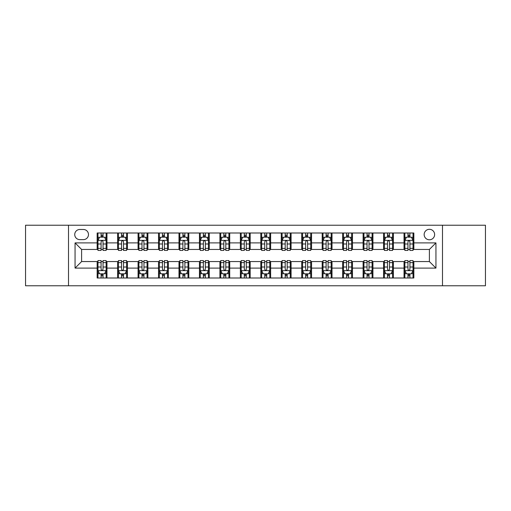 <?xml version="1.0" encoding="UTF-8"?>
<svg xmlns="http://www.w3.org/2000/svg" width="511" height="511" viewBox="0 0 511 511"><rect width="100%" height="100%" fill="white"/><g stroke="black" fill="none" stroke-linecap="round" stroke-linejoin="round"><path stroke-width="0.77" d="M429.393 229.311A5.238 5.238 0 0 0 424.156 234.549A5.238 5.238 0 0 0 429.393 239.787A5.238 5.238 0 0 0 434.631 234.549A5.238 5.238 0 0 0 429.393 229.311M442.488 285.777L485.45 285.777L485.45 225.223L442.488 225.223L442.488 285.777L68.512 285.777L68.512 225.223L25.55 225.223L25.55 285.777L68.512 285.777M79.805 239.627L83.408 239.627A5.072 5.072 0 0 0 88.48 234.549A5.072 5.072 0 0 0 83.408 229.477L79.805 229.477A5.072 5.072 0 0 0 74.734 234.549A5.072 5.072 0 0 0 79.805 239.627M442.488 225.223L68.512 225.223M97.154 268.103L75.06 268.103L75.06 242.897L97.154 242.897L97.154 249.445L81.607 249.445L81.607 261.555L97.154 261.555L97.154 278.003L413.846 278.003L413.846 261.555L429.393 261.555L429.393 249.445L413.846 249.445L413.846 242.897L435.94 242.897L435.94 268.103L413.846 268.103M413.846 242.897L413.846 232.997L97.154 232.997L97.154 242.897M404.029 232.997L404.029 249.445L404.846 249.445M407.957 249.445L409.918 249.445M413.029 249.445L413.846 249.445M404.029 249.445L392.569 249.445M383.569 232.997L383.569 249.445L384.387 249.445M387.498 249.445L389.459 249.445M383.569 249.445L372.11 249.445M363.11 232.997L363.11 249.445L363.928 249.445M367.039 249.445L368.999 249.445M363.11 249.445L351.651 249.445M342.651 232.997L342.651 249.445L343.469 249.445M346.579 249.445L348.547 249.445M342.651 249.445L331.198 249.445M322.192 232.997L322.192 249.445L323.009 249.445M326.12 249.445L328.088 249.445M322.192 249.445L310.739 249.445M301.733 232.997L301.733 249.445L302.557 249.445M305.661 249.445L307.628 249.445M301.733 249.445L290.28 249.445M281.28 232.997L281.28 249.445L282.098 249.445M285.208 249.445L287.169 249.445M281.28 249.445L269.821 249.445M260.821 232.997L260.821 249.445L261.638 249.445M264.749 249.445L266.71 249.445M260.821 249.445L249.362 249.445M240.362 232.997L240.362 249.445L241.179 249.445M244.29 249.445L246.251 249.445M240.362 249.445L228.902 249.445M219.902 232.997L219.902 249.445L220.72 249.445M223.831 249.445L225.792 249.445M219.902 249.445L208.443 249.445M199.443 232.997L199.443 249.445L200.261 249.445M203.372 249.445L205.339 249.445M199.443 249.445L187.991 249.445M178.984 232.997L178.984 249.445L179.802 249.445M182.912 249.445L184.88 249.445M178.984 249.445L167.531 249.445M158.531 232.997L158.531 249.445L159.349 249.445M162.453 249.445L164.421 249.445M158.531 249.445L147.072 249.445M138.072 232.997L138.072 249.445L138.89 249.445M142.001 249.445L143.961 249.445M138.072 249.445L126.613 249.445M117.613 232.997L117.613 249.445L118.431 249.445M121.541 249.445L123.502 249.445M117.613 249.445L106.154 249.445M97.154 249.445L97.971 249.445M101.082 249.445L103.043 249.445M97.154 261.555L97.971 261.555M101.082 261.555L103.043 261.555M106.154 261.555L106.971 261.555L106.971 278.003M118.431 261.555L106.971 261.555M121.541 261.555L123.502 261.555M126.613 261.555L127.431 261.555L127.431 278.003M138.89 261.555L127.431 261.555M142.001 261.555L143.961 261.555M147.072 261.555L147.89 261.555L147.89 278.003M159.349 261.555L147.89 261.555M162.453 261.555L164.421 261.555M167.531 261.555L168.349 261.555L168.349 278.003M179.802 261.555L168.349 261.555M182.912 261.555L184.88 261.555M187.991 261.555L188.808 261.555L188.808 278.003M200.261 261.555L188.808 261.555M203.372 261.555L205.339 261.555M208.443 261.555L209.267 261.555L209.267 278.003M220.72 261.555L209.267 261.555M223.831 261.555L225.792 261.555M228.902 261.555L229.72 261.555L229.72 278.003M241.179 261.555L229.72 261.555M244.29 261.555L246.251 261.555M249.362 261.555L250.179 261.555L250.179 278.003M261.638 261.555L250.179 261.555M264.749 261.555L266.71 261.555M269.821 261.555L270.638 261.555L270.638 278.003M282.098 261.555L270.638 261.555M285.208 261.555L287.169 261.555M290.28 261.555L291.098 261.555L291.098 278.003M302.557 261.555L291.098 261.555M305.661 261.555L307.628 261.555M310.739 261.555L311.557 261.555L311.557 278.003M323.009 261.555L311.557 261.555M326.12 261.555L328.088 261.555M331.198 261.555L332.016 261.555L332.016 278.003M343.469 261.555L332.016 261.555M346.579 261.555L348.547 261.555M351.651 261.555L352.469 261.555L352.469 278.003M363.928 261.555L352.469 261.555M367.039 261.555L368.999 261.555M372.11 261.555L372.928 261.555L372.928 278.003M384.387 261.555L372.928 261.555M387.498 261.555L389.459 261.555M392.569 261.555L393.387 261.555L393.387 278.003M404.846 261.555L393.387 261.555M407.957 261.555L409.918 261.555M413.029 261.555L413.846 261.555M106.971 232.997L106.971 249.445M97.154 237.085L97.971 237.085M101.082 237.085L103.043 237.085M106.154 237.085L106.971 237.085M97.154 273.915L97.971 273.915M101.082 273.915L103.043 273.915M106.154 273.915L106.971 273.915M117.613 261.555L117.613 278.003M127.431 232.997L127.431 249.445M117.613 237.085L118.431 237.085M121.541 237.085L123.502 237.085M126.613 237.085L127.431 237.085M117.613 273.915L118.431 273.915M121.541 273.915L123.502 273.915M126.613 273.915L127.431 273.915M138.072 261.555L138.072 278.003M138.072 273.915L138.89 273.915M142.001 273.915L143.961 273.915M147.072 273.915L147.89 273.915M147.89 232.997L147.89 249.445M138.072 237.085L138.89 237.085M142.001 237.085L143.961 237.085M147.072 237.085L147.89 237.085M158.531 261.555L158.531 278.003M158.531 273.915L159.349 273.915M162.453 273.915L164.421 273.915M167.531 273.915L168.349 273.915M168.349 232.997L168.349 249.445M158.531 237.085L159.349 237.085M162.453 237.085L164.421 237.085M167.531 237.085L168.349 237.085M178.984 261.555L178.984 278.003M178.984 273.915L179.802 273.915M182.912 273.915L184.88 273.915M187.991 273.915L188.808 273.915M188.808 232.997L188.808 249.445M178.984 237.085L179.802 237.085M182.912 237.085L184.88 237.085M187.991 237.085L188.808 237.085M199.443 261.555L199.443 278.003M199.443 273.915L200.261 273.915M203.372 273.915L205.339 273.915M208.443 273.915L209.267 273.915M209.267 232.997L209.267 249.445M199.443 237.085L200.261 237.085M203.372 237.085L205.339 237.085M208.443 237.085L209.267 237.085M219.902 261.555L219.902 278.003M219.902 273.915L220.72 273.915M223.831 273.915L225.792 273.915M228.902 273.915L229.72 273.915M229.72 232.997L229.72 249.445M219.902 237.085L220.72 237.085M223.831 237.085L225.792 237.085M228.902 237.085L229.72 237.085M240.362 261.555L240.362 278.003M240.362 273.915L241.179 273.915M244.29 273.915L246.251 273.915M249.362 273.915L250.179 273.915M250.179 232.997L250.179 249.445M240.362 237.085L241.179 237.085M244.29 237.085L246.251 237.085M249.362 237.085L250.179 237.085M260.821 261.555L260.821 278.003M260.821 273.915L261.638 273.915M264.749 273.915L266.71 273.915M269.821 273.915L270.638 273.915M270.638 232.997L270.638 249.445M260.821 237.085L261.638 237.085M264.749 237.085L266.71 237.085M269.821 237.085L270.638 237.085M281.28 261.555L281.28 278.003M281.28 273.915L282.098 273.915M285.208 273.915L287.169 273.915M290.28 273.915L291.098 273.915M291.098 232.997L291.098 249.445M281.28 237.085L282.098 237.085M285.208 237.085L287.169 237.085M290.28 237.085L291.098 237.085M301.733 261.555L301.733 278.003M301.733 273.915L302.557 273.915M305.661 273.915L307.628 273.915M310.739 273.915L311.557 273.915M311.557 232.997L311.557 249.445M301.733 237.085L302.557 237.085M305.661 237.085L307.628 237.085M310.739 237.085L311.557 237.085M322.192 261.555L322.192 278.003M322.192 273.915L323.009 273.915M326.12 273.915L328.088 273.915M331.198 273.915L332.016 273.915M332.016 232.997L332.016 249.445M322.192 237.085L323.009 237.085M326.12 237.085L328.088 237.085M331.198 237.085L332.016 237.085M342.651 261.555L342.651 278.003M342.651 273.915L343.469 273.915M346.579 273.915L348.547 273.915M351.651 273.915L352.469 273.915M352.469 232.997L352.469 249.445M342.651 237.085L343.469 237.085M346.579 237.085L348.547 237.085M351.651 237.085L352.469 237.085M363.11 261.555L363.11 278.003M363.11 273.915L363.928 273.915M367.039 273.915L368.999 273.915M372.11 273.915L372.928 273.915M372.928 232.997L372.928 249.445M363.11 237.085L363.928 237.085M367.039 237.085L368.999 237.085M372.11 237.085L372.928 237.085M383.569 261.555L383.569 278.003M383.569 273.915L384.387 273.915M387.498 273.915L389.459 273.915M392.569 273.915L393.387 273.915M393.387 232.997L393.387 249.445M383.569 237.085L384.387 237.085M387.498 237.085L389.459 237.085M392.569 237.085L393.387 237.085M404.029 261.555L404.029 278.003M404.029 273.915L404.846 273.915M407.957 273.915L409.918 273.915M413.029 273.915L413.846 273.915M404.029 237.085L404.846 237.085M407.957 237.085L409.918 237.085M413.029 237.085L413.846 237.085M81.607 249.445L75.06 242.897M81.607 261.555L75.06 268.103M435.94 242.897L429.393 249.445M435.94 268.103L429.393 261.555M103.043 235.124L101.082 235.124M106.154 248.372L103.043 248.372L103.043 250.428L106.154 250.428L106.154 240.445L104.519 237.168L99.607 237.168L97.971 240.445L97.971 250.428L101.082 250.428L101.082 248.372L97.971 248.372M97.971 240.445L97.971 232.997M106.154 240.445L106.154 232.997M101.082 237.168L101.082 232.997M103.043 232.997L103.043 237.168M103.043 248.372L103.043 241.671C102.392 240.406 101.74 240.406 101.082 241.671L101.082 248.372M101.082 275.876L103.043 275.876M97.971 262.628L101.082 262.628L101.082 260.572L97.971 260.572L97.971 270.555L99.607 273.832L104.519 273.832L106.154 270.555L106.154 260.572L103.043 260.572L103.043 262.628L106.154 262.628M106.154 270.555L106.154 278.003M97.971 270.555L97.971 278.003M103.043 273.832L103.043 278.003M101.082 278.003L101.082 273.832M101.082 262.628L101.082 269.329C101.734 270.594 102.392 270.594 103.043 269.329L103.043 262.628M123.502 235.124L121.541 235.124M126.613 248.372L123.502 248.372L123.502 250.428L126.613 250.428L126.613 240.445L124.978 237.168L120.066 237.168L118.431 240.445L118.431 250.428L121.541 250.428L121.541 248.372L118.431 248.372M118.431 240.445L118.431 232.997M126.613 240.445L126.613 232.997M121.541 237.168L121.541 232.997M123.502 232.997L123.502 237.168M123.502 248.372L123.502 241.671C122.851 240.406 122.193 240.406 121.541 241.671L121.541 248.372M143.961 235.124L142.001 235.124M147.072 248.372L143.961 248.372L143.961 250.428L147.072 250.428L147.072 240.445L145.437 237.168L140.525 237.168L138.89 240.445L138.89 250.428L142.001 250.428L142.001 248.372L138.89 248.372M138.89 240.445L138.89 232.997M147.072 240.445L147.072 232.997M142.001 237.168L142.001 232.997M143.961 232.997L143.961 237.168M143.961 248.372L143.961 241.671C143.31 240.406 142.652 240.406 142.001 241.671L142.001 248.372M164.421 235.124L162.453 235.124M167.531 248.372L164.421 248.372L164.421 250.428L167.531 250.428L167.531 240.445L165.896 237.168L160.984 237.168L159.349 240.445L159.349 250.428L162.453 250.428L162.453 248.372L159.349 248.372M159.349 240.445L159.349 232.997M167.531 240.445L167.531 232.997M162.453 237.168L162.453 232.997M164.421 232.997L164.421 237.168M164.421 248.372L164.421 241.671C163.769 240.406 163.111 240.406 162.453 241.671L162.453 248.372M121.541 275.876L123.502 275.876M118.431 262.628L121.541 262.628L121.541 260.572L118.431 260.572L118.431 270.555L120.066 273.832L124.978 273.832L126.613 270.555L126.613 260.572L123.502 260.572L123.502 262.628L126.613 262.628M126.613 270.555L126.613 278.003M118.431 270.555L118.431 278.003M123.502 273.832L123.502 278.003M121.541 278.003L121.541 273.832M121.541 262.628L121.541 269.329C122.193 270.594 122.851 270.594 123.502 269.329L123.502 262.628M142.001 275.876L143.961 275.876M138.89 262.628L142.001 262.628L142.001 260.572L138.89 260.572L138.89 270.555L140.525 273.832L145.437 273.832L147.072 270.555L147.072 260.572L143.961 260.572L143.961 262.628L147.072 262.628M147.072 270.555L147.072 278.003M138.89 270.555L138.89 278.003M143.961 273.832L143.961 278.003M142.001 278.003L142.001 273.832M142.001 262.628L142.001 269.329C142.652 270.594 143.304 270.594 143.961 269.329L143.961 262.628M162.453 275.876L164.421 275.876M159.349 262.628L162.453 262.628L162.453 260.572L159.349 260.572L159.349 270.555L160.984 273.832L165.896 273.832L167.531 270.555L167.531 260.572L164.421 260.572L164.421 262.628L167.531 262.628M167.531 270.555L167.531 278.003M159.349 270.555L159.349 278.003M164.421 273.832L164.421 278.003M162.453 278.003L162.453 273.832M162.453 262.628L162.453 269.329C163.111 270.594 163.763 270.594 164.421 269.329L164.421 262.628M184.88 235.124L182.912 235.124M187.991 248.372L184.88 248.372L184.88 250.428L187.991 250.428L187.991 240.445L186.349 237.168L181.443 237.168L179.802 240.445L179.802 250.428L182.912 250.428L182.912 248.372L179.802 248.372M179.802 240.445L179.802 232.997M187.991 240.445L187.991 232.997M182.912 237.168L182.912 232.997M184.88 232.997L184.88 237.168M184.88 248.372L184.88 241.671C184.222 240.406 183.57 240.406 182.912 241.671L182.912 248.372M182.912 275.876L184.88 275.876M179.802 262.628L182.912 262.628L182.912 260.572L179.802 260.572L179.802 270.555L181.443 273.832L186.349 273.832L187.991 270.555L187.991 260.572L184.88 260.572L184.88 262.628L187.991 262.628M187.991 270.555L187.991 278.003M179.802 270.555L179.802 278.003M184.88 273.832L184.88 278.003M182.912 278.003L182.912 273.832M182.912 262.628L182.912 269.329C183.57 270.594 184.222 270.594 184.88 269.329L184.88 262.628M205.339 235.124L203.372 235.124M208.443 248.372L205.339 248.372L205.339 250.428L208.443 250.428L208.443 240.445L206.808 237.168L201.902 237.168L200.261 240.445L200.261 250.428L203.372 250.428L203.372 248.372L200.261 248.372M200.261 240.445L200.261 232.997M208.443 240.445L208.443 232.997M203.372 237.168L203.372 232.997M205.339 232.997L205.339 237.168M205.339 248.372L205.339 241.671C204.681 240.406 204.03 240.406 203.372 241.671L203.372 248.372M203.372 275.876L205.339 275.876M200.261 262.628L203.372 262.628L203.372 260.572L200.261 260.572L200.261 270.555L201.902 273.832L206.808 273.832L208.443 270.555L208.443 260.572L205.339 260.572L205.339 262.628L208.443 262.628M208.443 270.555L208.443 278.003M200.261 270.555L200.261 278.003M205.339 273.832L205.339 278.003M203.372 278.003L203.372 273.832M203.372 262.628L203.372 269.329C204.023 270.594 204.681 270.594 205.339 269.329L205.339 262.628M225.792 235.124L223.831 235.124M228.902 248.372L225.792 248.372L225.792 250.428L228.902 250.428L228.902 240.445L227.267 237.168L222.355 237.168L220.72 240.445L220.72 250.428L223.831 250.428L223.831 248.372L220.72 248.372M220.72 240.445L220.72 232.997M228.902 240.445L228.902 232.997M223.831 237.168L223.831 232.997M225.792 232.997L225.792 237.168M225.792 248.372L225.792 241.671C225.14 240.406 224.489 240.406 223.831 241.671L223.831 248.372M246.251 235.124L244.29 235.124M249.362 248.372L246.251 248.372L246.251 250.428L249.362 250.428L249.362 240.445L247.726 237.168L242.814 237.168L241.179 240.445L241.179 250.428L244.29 250.428L244.29 248.372L241.179 248.372M241.179 240.445L241.179 232.997M249.362 240.445L249.362 232.997M244.29 237.168L244.29 232.997M246.251 232.997L246.251 237.168M246.251 248.372L246.251 241.671C245.599 240.406 244.941 240.406 244.29 241.671L244.29 248.372M266.71 235.124L264.749 235.124M269.821 248.372L266.71 248.372L266.71 250.428L269.821 250.428L269.821 240.445L268.186 237.168L263.274 237.168L261.638 240.445L261.638 250.428L264.749 250.428L264.749 248.372L261.638 248.372M261.638 240.445L261.638 232.997M269.821 240.445L269.821 232.997M264.749 237.168L264.749 232.997M266.71 232.997L266.71 237.168M266.71 248.372L266.71 241.671C266.059 240.406 265.401 240.406 264.749 241.671L264.749 248.372M287.169 235.124L285.208 235.124M290.28 248.372L287.169 248.372L287.169 250.428L290.28 250.428L290.28 240.445L288.645 237.168L283.733 237.168L282.098 240.445L282.098 250.428L285.208 250.428L285.208 248.372L282.098 248.372M282.098 240.445L282.098 232.997M290.28 240.445L290.28 232.997M285.208 237.168L285.208 232.997M287.169 232.997L287.169 237.168M287.169 248.372L287.169 241.671C286.518 240.406 285.86 240.406 285.208 241.671L285.208 248.372M223.831 275.876L225.792 275.876M220.72 262.628L223.831 262.628L223.831 260.572L220.72 260.572L220.72 270.555L222.355 273.832L227.267 273.832L228.902 270.555L228.902 260.572L225.792 260.572L225.792 262.628L228.902 262.628M228.902 270.555L228.902 278.003M220.72 270.555L220.72 278.003M225.792 273.832L225.792 278.003M223.831 278.003L223.831 273.832M223.831 262.628L223.831 269.329C224.482 270.594 225.14 270.594 225.792 269.329L225.792 262.628M244.29 275.876L246.251 275.876M241.179 262.628L244.29 262.628L244.29 260.572L241.179 260.572L241.179 270.555L242.814 273.832L247.726 273.832L249.362 270.555L249.362 260.572L246.251 260.572L246.251 262.628L249.362 262.628M249.362 270.555L249.362 278.003M241.179 270.555L241.179 278.003M246.251 273.832L246.251 278.003M244.29 278.003L244.29 273.832M244.29 262.628L244.29 269.329C244.941 270.594 245.599 270.594 246.251 269.329L246.251 262.628M264.749 275.876L266.71 275.876M261.638 262.628L264.749 262.628L264.749 260.572L261.638 260.572L261.638 270.555L263.274 273.832L268.186 273.832L269.821 270.555L269.821 260.572L266.71 260.572L266.71 262.628L269.821 262.628M269.821 270.555L269.821 278.003M261.638 270.555L261.638 278.003M266.71 273.832L266.71 278.003M264.749 278.003L264.749 273.832M264.749 262.628L264.749 269.329C265.401 270.594 266.059 270.594 266.71 269.329L266.71 262.628M285.208 275.876L287.169 275.876M282.098 262.628L285.208 262.628L285.208 260.572L282.098 260.572L282.098 270.555L283.733 273.832L288.645 273.832L290.28 270.555L290.28 260.572L287.169 260.572L287.169 262.628L290.28 262.628M290.28 270.555L290.28 278.003M282.098 270.555L282.098 278.003M287.169 273.832L287.169 278.003M285.208 278.003L285.208 273.832M285.208 262.628L285.208 269.329C285.86 270.594 286.511 270.594 287.169 269.329L287.169 262.628M307.628 235.124L305.661 235.124M310.739 248.372L307.628 248.372L307.628 250.428L310.739 250.428L310.739 240.445L309.098 237.168L304.192 237.168L302.557 240.445L302.557 250.428L305.661 250.428L305.661 248.372L302.557 248.372M302.557 240.445L302.557 232.997M310.739 240.445L310.739 232.997M305.661 237.168L305.661 232.997M307.628 232.997L307.628 237.168M307.628 248.372L307.628 241.671C306.977 240.406 306.319 240.406 305.661 241.671L305.661 248.372M305.661 275.876L307.628 275.876M302.557 262.628L305.661 262.628L305.661 260.572L302.557 260.572L302.557 270.555L304.192 273.832L309.098 273.832L310.739 270.555L310.739 260.572L307.628 260.572L307.628 262.628L310.739 262.628M310.739 270.555L310.739 278.003M302.557 270.555L302.557 278.003M307.628 273.832L307.628 278.003M305.661 278.003L305.661 273.832M305.661 262.628L305.661 269.329C306.319 270.594 306.97 270.594 307.628 269.329L307.628 262.628M328.088 235.124L326.12 235.124M331.198 248.372L328.088 248.372L328.088 250.428L331.198 250.428L331.198 240.445L329.557 237.168L324.651 237.168L323.009 240.445L323.009 250.428L326.12 250.428L326.12 248.372L323.009 248.372M323.009 240.445L323.009 232.997M331.198 240.445L331.198 232.997M326.12 237.168L326.12 232.997M328.088 232.997L328.088 237.168M328.088 248.372L328.088 241.671C327.43 240.406 326.778 240.406 326.12 241.671L326.12 248.372M326.12 275.876L328.088 275.876M323.009 262.628L326.12 262.628L326.12 260.572L323.009 260.572L323.009 270.555L324.651 273.832L329.557 273.832L331.198 270.555L331.198 260.572L328.088 260.572L328.088 262.628L331.198 262.628M331.198 270.555L331.198 278.003M323.009 270.555L323.009 278.003M328.088 273.832L328.088 278.003M326.12 278.003L326.12 273.832M326.12 262.628L326.12 269.329C326.778 270.594 327.43 270.594 328.088 269.329L328.088 262.628M348.547 235.124L346.579 235.124M351.651 248.372L348.547 248.372L348.547 250.428L351.651 250.428L351.651 240.445L350.016 237.168L345.104 237.168L343.469 240.445L343.469 250.428L346.579 250.428L346.579 248.372L343.469 248.372M343.469 240.445L343.469 232.997M351.651 240.445L351.651 232.997M346.579 237.168L346.579 232.997M348.547 232.997L348.547 237.168M348.547 248.372L348.547 241.671C347.889 240.406 347.237 240.406 346.579 241.671L346.579 248.372M368.999 235.124L367.039 235.124M372.11 248.372L368.999 248.372L368.999 250.428L372.11 250.428L372.11 240.445L370.475 237.168L365.563 237.168L363.928 240.445L363.928 250.428L367.039 250.428L367.039 248.372L363.928 248.372M363.928 240.445L363.928 232.997M372.11 240.445L372.11 232.997M367.039 237.168L367.039 232.997M368.999 232.997L368.999 237.168M368.999 248.372L368.999 241.671C368.348 240.406 367.696 240.406 367.039 241.671L367.039 248.372M389.459 235.124L387.498 235.124M392.569 248.372L389.459 248.372L389.459 250.428L392.569 250.428L392.569 240.445L390.934 237.168L386.022 237.168L384.387 240.445L384.387 250.428L387.498 250.428L387.498 248.372L384.387 248.372M384.387 240.445L384.387 232.997M392.569 240.445L392.569 232.997M387.498 237.168L387.498 232.997M389.459 232.997L389.459 237.168M389.459 248.372L389.459 241.671C388.807 240.406 388.149 240.406 387.498 241.671L387.498 248.372M409.918 235.124L407.957 235.124M413.029 248.372L409.918 248.372L409.918 250.428L413.029 250.428L413.029 240.445L411.393 237.168L406.481 237.168L404.846 240.445L404.846 250.428L407.957 250.428L407.957 248.372L404.846 248.372M404.846 240.445L404.846 232.997M413.029 240.445L413.029 232.997M407.957 237.168L407.957 232.997M409.918 232.997L409.918 237.168M409.918 248.372L409.918 241.671C409.266 240.406 408.608 240.406 407.957 241.671L407.957 248.372M346.579 275.876L348.547 275.876M343.469 262.628L346.579 262.628L346.579 260.572L343.469 260.572L343.469 270.555L345.104 273.832L350.016 273.832L351.651 270.555L351.651 260.572L348.547 260.572L348.547 262.628L351.651 262.628M351.651 270.555L351.651 278.003M343.469 270.555L343.469 278.003M348.547 273.832L348.547 278.003M346.579 278.003L346.579 273.832M346.579 262.628L346.579 269.329C347.231 270.594 347.889 270.594 348.547 269.329L348.547 262.628M367.039 275.876L368.999 275.876M363.928 262.628L367.039 262.628L367.039 260.572L363.928 260.572L363.928 270.555L365.563 273.832L370.475 273.832L372.11 270.555L372.11 260.572L368.999 260.572L368.999 262.628L372.11 262.628M372.11 270.555L372.11 278.003M363.928 270.555L363.928 278.003M368.999 273.832L368.999 278.003M367.039 278.003L367.039 273.832M367.039 262.628L367.039 269.329C367.69 270.594 368.348 270.594 368.999 269.329L368.999 262.628M387.498 275.876L389.459 275.876M384.387 262.628L387.498 262.628L387.498 260.572L384.387 260.572L384.387 270.555L386.022 273.832L390.934 273.832L392.569 270.555L392.569 260.572L389.459 260.572L389.459 262.628L392.569 262.628M392.569 270.555L392.569 278.003M384.387 270.555L384.387 278.003M389.459 273.832L389.459 278.003M387.498 278.003L387.498 273.832M387.498 262.628L387.498 269.329C388.149 270.594 388.807 270.594 389.459 269.329L389.459 262.628M407.957 275.876L409.918 275.876M404.846 262.628L407.957 262.628L407.957 260.572L404.846 260.572L404.846 270.555L406.481 273.832L411.393 273.832L413.029 270.555L413.029 260.572L409.918 260.572L409.918 262.628L413.029 262.628M413.029 270.555L413.029 278.003M404.846 270.555L404.846 278.003M409.918 273.832L409.918 278.003M407.957 278.003L407.957 273.832M407.957 262.628L407.957 269.329C408.608 270.594 409.26 270.594 409.918 269.329L409.918 262.628M117.613 268.103L106.971 268.103M117.613 242.897L106.971 242.897M138.072 242.897L127.431 242.897M138.072 268.103L127.431 268.103M158.531 242.897L147.89 242.897M158.531 268.103L147.89 268.103M178.984 242.897L168.349 242.897M178.984 268.103L168.349 268.103M199.443 242.897L188.808 242.897M199.443 268.103L188.808 268.103M219.902 242.897L209.267 242.897M219.902 268.103L209.267 268.103M240.362 242.897L229.72 242.897M240.362 268.103L229.72 268.103M260.821 242.897L250.179 242.897M260.821 268.103L250.179 268.103M281.28 242.897L270.638 242.897M281.28 268.103L270.638 268.103M301.733 242.897L291.098 242.897M301.733 268.103L291.098 268.103M322.192 242.897L311.557 242.897M322.192 268.103L311.557 268.103M342.651 242.897L332.016 242.897M342.651 268.103L332.016 268.103M363.11 242.897L352.469 242.897M363.11 268.103L352.469 268.103M383.569 242.897L372.928 242.897M383.569 268.103L372.928 268.103M404.029 242.897L393.387 242.897M404.029 268.103L393.387 268.103M106.116 240.362L98.01 240.362M97.971 237.366L99.511 237.366M104.614 237.366L106.154 237.366M101.082 243.99L97.971 243.99M106.154 243.99L103.043 243.99M103.043 236.165L101.082 236.165M98.01 270.638L106.116 270.638M106.154 273.634L104.614 273.634M99.511 273.634L97.971 273.634M103.043 267.01L106.154 267.01M97.971 267.01L101.082 267.01M101.082 274.835L103.043 274.835M126.575 240.362L118.469 240.362M118.431 237.366L119.97 237.366M125.074 237.366L126.613 237.366M121.541 243.99L118.431 243.99M126.613 243.99L123.502 243.99M123.502 236.165L121.541 236.165M147.034 240.362L138.928 240.362M138.89 237.366L140.429 237.366M145.533 237.366L147.072 237.366M142.001 243.99L138.89 243.99M147.072 243.99L143.961 243.99M143.961 236.165L142.001 236.165M167.487 240.362L159.387 240.362M159.349 237.366L160.882 237.366M165.992 237.366L167.531 237.366M162.453 243.99L159.349 243.99M167.531 243.99L164.421 243.99M164.421 236.165L162.453 236.165M118.469 270.638L126.575 270.638M126.613 273.634L125.074 273.634M119.97 273.634L118.431 273.634M123.502 267.01L126.613 267.01M118.431 267.01L121.541 267.01M121.541 274.835L123.502 274.835M138.928 270.638L147.034 270.638M147.072 273.634L145.533 273.634M140.429 273.634L138.89 273.634M143.961 267.01L147.072 267.01M138.89 267.01L142.001 267.01M142.001 274.835L143.961 274.835M159.387 270.638L167.487 270.638M167.531 273.634L165.992 273.634M160.882 273.634L159.349 273.634M164.421 267.01L167.531 267.01M159.349 267.01L162.453 267.01M162.453 274.835L164.421 274.835M187.946 240.362L179.846 240.362M179.802 237.366L181.341 237.366M186.451 237.366L187.991 237.366M182.912 243.99L179.802 243.99M187.991 243.99L184.88 243.99M184.88 236.165L182.912 236.165M179.846 270.638L187.946 270.638M187.991 273.634L186.451 273.634M181.341 273.634L179.802 273.634M184.88 267.01L187.991 267.01M179.802 267.01L182.912 267.01M182.912 274.835L184.88 274.835M208.405 240.362L200.306 240.362M200.261 237.366L201.8 237.366M206.91 237.366L208.443 237.366M203.372 243.99L200.261 243.99M208.443 243.99L205.339 243.99M205.339 236.165L203.372 236.165M200.306 270.638L208.405 270.638M208.443 273.634L206.91 273.634M201.8 273.634L200.261 273.634M205.339 267.01L208.443 267.01M200.261 267.01L203.372 267.01M203.372 274.835L205.339 274.835M228.864 240.362L220.765 240.362M220.72 237.366L222.259 237.366M227.363 237.366L228.902 237.366M223.831 243.99L220.72 243.99M228.902 243.99L225.792 243.99M225.792 236.165L223.831 236.165M249.323 240.362L241.218 240.362M241.179 237.366L242.719 237.366M247.822 237.366L249.362 237.366M244.29 243.99L241.179 243.99M249.362 243.99L246.251 243.99M246.251 236.165L244.29 236.165M269.782 240.362L261.677 240.362M261.638 237.366L263.178 237.366M268.281 237.366L269.821 237.366M264.749 243.99L261.638 243.99M269.821 243.99L266.71 243.99M266.71 236.165L264.749 236.165M290.235 240.362L282.136 240.362M282.098 237.366L283.637 237.366M288.741 237.366L290.28 237.366M285.208 243.99L282.098 243.99M290.28 243.99L287.169 243.99M287.169 236.165L285.208 236.165M220.765 270.638L228.864 270.638M228.902 273.634L227.363 273.634M222.259 273.634L220.72 273.634M225.792 267.01L228.902 267.01M220.72 267.01L223.831 267.01M223.831 274.835L225.792 274.835M241.218 270.638L249.323 270.638M249.362 273.634L247.822 273.634M242.719 273.634L241.179 273.634M246.251 267.01L249.362 267.01M241.179 267.01L244.29 267.01M244.29 274.835L246.251 274.835M261.677 270.638L269.782 270.638M269.821 273.634L268.281 273.634M263.178 273.634L261.638 273.634M266.71 267.01L269.821 267.01M261.638 267.01L264.749 267.01M264.749 274.835L266.71 274.835M282.136 270.638L290.235 270.638M290.28 273.634L288.741 273.634M283.637 273.634L282.098 273.634M287.169 267.01L290.28 267.01M282.098 267.01L285.208 267.01M285.208 274.835L287.169 274.835M310.694 240.362L302.595 240.362M302.557 237.366L304.09 237.366M309.2 237.366L310.739 237.366M305.661 243.99L302.557 243.99M310.739 243.99L307.628 243.99M307.628 236.165L305.661 236.165M302.595 270.638L310.694 270.638M310.739 273.634L309.2 273.634M304.09 273.634L302.557 273.634M307.628 267.01L310.739 267.01M302.557 267.01L305.661 267.01M305.661 274.835L307.628 274.835M331.154 240.362L323.054 240.362M323.009 237.366L324.549 237.366M329.659 237.366L331.198 237.366M326.12 243.99L323.009 243.99M331.198 243.99L328.088 243.99M328.088 236.165L326.12 236.165M323.054 270.638L331.154 270.638M331.198 273.634L329.659 273.634M324.549 273.634L323.009 273.634M328.088 267.01L331.198 267.01M323.009 267.01L326.12 267.01M326.12 274.835L328.088 274.835M351.613 240.362L343.513 240.362M343.469 237.366L345.008 237.366M350.118 237.366L351.651 237.366M346.579 243.99L343.469 243.99M351.651 243.99L348.547 243.99M348.547 236.165L346.579 236.165M372.072 240.362L363.966 240.362M363.928 237.366L365.467 237.366M370.571 237.366L372.11 237.366M367.039 243.99L363.928 243.99M372.11 243.99L368.999 243.99M368.999 236.165L367.039 236.165M392.531 240.362L384.425 240.362M384.387 237.366L385.926 237.366M391.03 237.366L392.569 237.366M387.498 243.99L384.387 243.99M392.569 243.99L389.459 243.99M389.459 236.165L387.498 236.165M412.99 240.362L404.884 240.362M404.846 237.366L406.386 237.366M411.489 237.366L413.029 237.366M407.957 243.99L404.846 243.99M413.029 243.99L409.918 243.99M409.918 236.165L407.957 236.165M343.513 270.638L351.613 270.638M351.651 273.634L350.118 273.634M345.008 273.634L343.469 273.634M348.547 267.01L351.651 267.01M343.469 267.01L346.579 267.01M346.579 274.835L348.547 274.835M363.966 270.638L372.072 270.638M372.11 273.634L370.571 273.634M365.467 273.634L363.928 273.634M368.999 267.01L372.11 267.01M363.928 267.01L367.039 267.01M367.039 274.835L368.999 274.835M384.425 270.638L392.531 270.638M392.569 273.634L391.03 273.634M385.926 273.634L384.387 273.634M389.459 267.01L392.569 267.01M384.387 267.01L387.498 267.01M387.498 274.835L389.459 274.835M404.884 270.638L412.99 270.638M413.029 273.634L411.489 273.634M406.386 273.634L404.846 273.634M409.918 267.01L413.029 267.01M404.846 267.01L407.957 267.01M407.957 274.835L409.918 274.835"/></g></svg>
